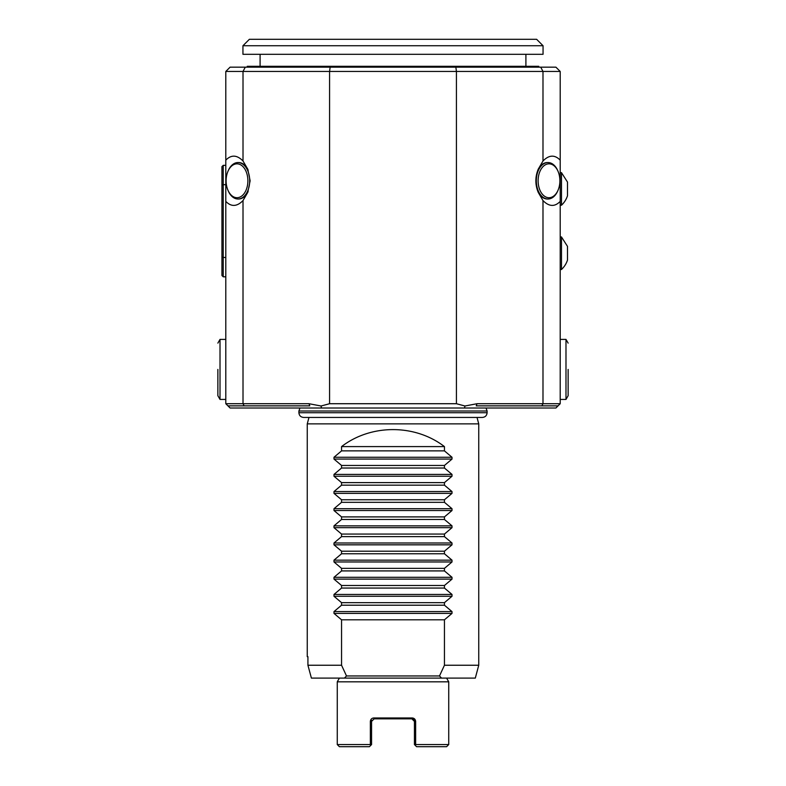 <?xml version="1.0" encoding="UTF-8"?>
<svg xmlns="http://www.w3.org/2000/svg" width="786" height="786" viewBox="0 0 786 786"><rect width="100%" height="100%" fill="white"/><g stroke="black" fill="none" stroke-linecap="round" stroke-linejoin="round"><path stroke-width="1.18" d="M242.943 45.735L249.378 39.3L536.622 39.3L543.057 45.735L242.943 45.735L242.943 54.303L543.057 54.303L543.057 45.735M414.369 720.821L414.438 721.401L415.647 721.401L415.647 744.558L415.037 745.157L414.438 744.558L414.438 721.401L411.864 718.836L412.159 717.972C414.212 718.119 415.372 719.259 415.647 721.401M416.58 746.7L415.037 745.157L416.58 746.7L415.037 745.157L416.58 746.7L446.595 746.7L448.737 744.558L448.737 681.816L337.263 681.816L337.263 744.558L370.353 744.558L370.353 721.401C370.628 719.259 371.788 718.119 373.841 717.972L412.159 717.972M415.647 744.558L448.737 744.558M411.864 718.836L374.136 718.836L371.562 721.401L371.562 744.558L369.42 746.7L370.963 745.157L370.353 744.558M337.263 744.558L339.405 746.7L369.42 746.7L370.963 745.157L369.42 746.7M371.798 720.33L371.562 721.401L370.353 721.401M374.136 718.836L373.841 717.972M412.846 719.033L413.407 719.347M413.79 719.701L414.153 720.231M371.562 721.401L371.631 720.821M446.595 678.102L448.737 681.816M308.977 417.435L307.257 423.87L478.743 423.87L477.023 417.435L308.977 417.435M341.556 619.8L333.991 613.414L333.991 611.596L341.556 605.21L341.556 602.656L333.991 596.269L333.991 594.452L341.556 588.066L341.556 585.501L333.991 579.115L452.009 579.115L444.444 585.501L444.444 588.066L452.009 594.452L452.009 596.269L444.444 602.656L444.444 605.21L452.009 611.596L452.009 613.414L444.444 619.8L341.556 619.8L341.556 665.241L307.925 665.241L311.403 678.102L307.925 665.241L307.925 656.664L307.257 656.664L307.257 423.87M333.991 579.115L333.991 577.297L341.556 570.921L341.556 568.357L333.991 561.97L333.991 560.153L341.556 553.766L341.556 551.202L333.991 544.826L333.991 542.998L341.556 536.622L341.556 534.058L333.991 527.671L333.991 525.854L341.556 519.467L341.556 516.903L333.991 510.527L333.991 508.709L341.556 502.323L341.556 499.758L333.991 493.372L333.991 491.555L341.556 485.168L341.556 482.614L333.991 476.228L333.991 474.41L341.556 468.024L341.556 465.459L333.991 459.073L333.991 457.255L341.556 450.869L341.556 446.595L444.444 446.595C414.998 423.939 371.002 423.939 341.556 446.595M452.009 579.115L452.009 577.297L444.444 570.921L444.444 568.357L452.009 561.97L452.009 560.153L444.444 553.766L444.444 551.202L452.009 544.826L452.009 542.998L444.444 536.622L444.444 534.058L452.009 527.671L452.009 525.854L444.444 519.467L444.444 516.903L452.009 510.527L452.009 508.709L444.444 502.323L444.444 499.758L452.009 493.372L452.009 491.555L444.444 485.168L444.444 482.614L452.009 476.228L452.009 474.41L444.444 468.024L444.444 465.459L452.009 459.073L452.009 457.255L444.444 450.869L444.444 446.595M444.444 619.8L444.444 665.241L478.743 665.241L478.743 423.87M341.556 588.066L444.444 588.066M444.444 602.656L341.556 602.656M341.556 605.21L444.444 605.21M444.444 665.241L439.502 675.96L441.555 678.102L475.304 678.102L478.743 665.241M341.556 665.241L346.498 675.96L439.502 675.96M346.498 675.96L344.445 678.102L311.403 678.102M444.444 585.501L341.556 585.501M341.556 570.921L444.444 570.921M444.444 568.357L341.556 568.357M341.556 553.766L444.444 553.766M444.444 551.202L341.556 551.202M341.556 536.622L444.444 536.622M444.444 534.058L341.556 534.058M341.556 519.467L444.444 519.467M444.444 516.903L341.556 516.903M341.556 502.323L444.444 502.323M444.444 499.758L341.556 499.758M341.556 485.168L444.444 485.168M444.444 482.614L341.556 482.614M341.556 468.024L444.444 468.024M444.444 465.459L341.556 465.459M341.556 450.869L444.444 450.869M344.445 678.102L441.555 678.102M568.131 343.118L565.989 339.405L565.989 399.435L568.131 395.722L568.131 369.42M560.202 269.529L561.489 269.529L561.489 236.94L560.202 236.94M561.489 269.48A22.165 22.165 0 0 0 567.492 260.097L567.492 246.372L561.489 236.989M560.202 205.215L561.489 205.215A22.165 22.165 0 0 0 567.492 195.783A22.165 22.165 0 0 1 561.489 205.175L561.489 172.635L560.202 172.635M567.492 195.783L567.492 182.067L561.489 172.674M547.685 198.996A18.225 11.711 -90 0 1 547.361 199.005A18.225 11.711 -90 0 1 537.86 191.44M537.86 170.12A18.225 11.711 -90 0 1 547.361 162.555A18.225 11.711 -90 0 1 547.685 162.564M558.139 171.564L557.844 170.867A18.225 11.711 90 0 0 548.019 162.555A18.225 11.711 90 0 0 536.307 180.78A18.225 11.711 90 0 0 548.019 199.005A18.225 11.711 90 0 0 557.844 190.693L558.139 189.996A16.938 10.886 90 0 0 559.887 180.78A16.938 10.886 90 0 0 558.139 171.564A16.938 10.886 90 0 0 541.859 167.998A16.938 10.886 90 0 0 541.859 193.562A16.938 10.886 90 0 0 558.139 189.996M217.869 369.42L217.869 395.722L217.869 369.42M217.869 343.118L220.011 339.405L220.011 399.435L217.869 395.722M299.977 408.003L298.896 411.009L487.104 411.009L486.023 408.003M487.104 412.719L298.896 412.719C299.171 415.588 300.743 417.16 303.612 417.435L482.388 417.435C485.257 417.16 486.829 415.588 487.104 412.719L487.104 411.009M248.14 191.44A18.225 11.711 90 0 1 238.639 199.005A18.225 11.711 90 0 1 238.315 198.996M238.315 162.564A18.225 11.711 90 0 1 238.639 162.555A18.225 11.711 90 0 1 248.14 170.12M227.861 189.996L228.156 190.693A18.225 11.711 -90 0 0 237.981 199.005A18.225 11.711 -90 0 0 249.693 180.78A18.225 11.711 -90 0 0 237.981 162.555A18.225 11.711 -90 0 0 228.156 170.867L227.861 171.564A16.938 10.886 -90 0 0 227.861 189.996A16.938 10.886 -90 0 0 240.084 197.021A16.938 10.886 -90 0 0 247.885 180.78A16.938 10.886 -90 0 0 240.084 164.539A16.938 10.886 -90 0 0 227.861 171.564M225.798 71.457L243.012 71.457L245.281 67.164L230.082 67.164L225.798 71.457L225.798 403.719L243.012 403.719L243.012 200.568C236.969 206.718 231.231 206.993 225.798 201.393L225.798 276.81L223.224 276.81L221.937 275.522L221.937 166.632L223.224 165.345L223.224 184.69L221.937 184.985M223.224 276.81L223.224 257.454L221.937 257.169M225.798 184.69L223.224 184.69L223.224 257.454L225.798 257.454M560.202 180.78L560.202 201.393C554.788 206.993 549.05 206.728 542.988 200.568L538.243 192.403C535.079 184.651 535.079 176.909 538.243 169.157L542.988 160.992C549.031 154.842 554.769 154.567 560.202 160.167L560.202 180.78M245.281 67.164L540.719 67.164L542.988 71.457L542.988 160.992M560.202 160.167L560.202 71.457L555.918 67.164L540.719 67.164M225.798 403.719L230.082 408.003L321.484 408.003L321.061 405.998L329.58 403.719L456.42 403.719L456.42 71.457L560.202 71.457M477.004 403.719L542.988 403.719L541.859 405.861L476.228 405.861L477.004 403.719L464.939 405.998L464.516 408.003L555.918 408.003L560.202 403.719L560.202 201.393M542.988 200.568L542.988 403.719L560.202 403.719M456.42 403.719L464.939 405.998M464.516 408.003L321.484 408.003M227.94 405.861L244.141 405.861L243.012 403.719L308.996 403.719L321.061 405.998M308.996 403.719L309.772 405.861L244.141 405.861M225.798 328.695L225.798 369.42M230.082 408.003L228.402 406.323M243.012 200.568L247.757 192.403L250.135 180.78L247.757 169.157L243.012 160.992C236.95 154.832 231.212 154.567 225.798 160.167M329.58 403.719L329.58 71.457L243.012 71.457L243.012 160.992M225.798 165.345L223.224 165.345M557.598 406.323L555.918 408.003M455.86 67.164L456.42 71.457L329.58 71.457L330.14 67.164M541.859 405.861L558.06 405.861M525.903 66.309L525.903 54.303M247.236 67.164L247.236 66.309L538.764 66.309L538.764 67.164M221.937 251.52L221.937 190.644M333.991 594.452L452.009 594.452M333.991 596.269L452.009 596.269M333.991 611.596L452.009 611.596M333.991 613.414L452.009 613.414M333.991 577.297L452.009 577.297M333.991 561.97L452.009 561.97M333.991 560.153L452.009 560.153M333.991 544.826L452.009 544.826M333.991 542.998L452.009 542.998M333.991 527.671L452.009 527.671M333.991 525.854L452.009 525.854M333.991 510.527L452.009 510.527M333.991 508.709L452.009 508.709M333.991 493.372L452.009 493.372M333.991 491.555L452.009 491.555M333.991 476.228L452.009 476.228M333.991 474.41L452.009 474.41M333.991 459.073L452.009 459.073M333.991 457.255L452.009 457.255M339.405 678.102L337.263 681.816M565.989 339.405L560.202 339.405M565.989 399.435L560.202 399.435M547.361 199.005L548.019 199.005M547.361 162.555L548.019 162.555M220.011 399.435L225.798 399.435M220.011 339.405L225.798 339.405M298.896 412.719L298.896 411.009M238.639 162.555L237.981 162.555M238.639 199.005L237.981 199.005M260.097 66.309L260.097 54.303"/></g></svg>

